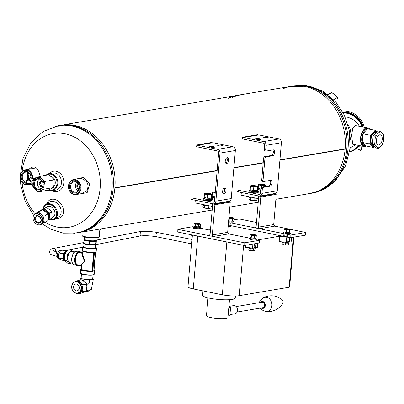 <?xml version="1.0" encoding="UTF-8"?>
<svg xmlns="http://www.w3.org/2000/svg" width="404" height="404" viewBox="0 0 404 404"><rect width="100%" height="100%" fill="white"/><g stroke="black" fill="none" stroke-linecap="round" stroke-linejoin="round"><path stroke-width="0.61" d="M217.14 170.503L114.898 187.789L217.14 170.493M233.876 167.665L263.191 162.706L233.876 167.67M345.117 148.854L279.927 159.883L345.137 148.849A54.414 44.632 -99.6 0 0 291.355 86.294L237.885 95.198A54.555 44.743 -99.6 0 0 237.608 95.243A54.555 44.743 -99.6 0 0 234.492 95.91M275.866 199.288L309.499 193.602A54.414 44.632 -99.6 0 0 345.112 149.121L345.097 149.116M79.265 232.537A54.414 44.632 -99.6 0 0 114.877 188.057L217.12 170.766L114.877 188.047A1.358 1.116 80.4 0 0 114.898 187.789A54.414 44.632 -99.6 0 0 61.12 125.23M263.171 162.969L233.85 167.928L263.171 162.979M281.805 89.289A54.414 44.632 80.4 0 1 305.005 86.537A54.414 44.632 80.4 0 1 345.137 148.854A1.358 1.116 80.4 0 1 345.112 149.111L279.901 160.141L345.112 149.121M213.741 203.843L229.088 201.248A3.267 2.676 -99.6 0 0 231.224 198.571L235.345 150.5A3.267 2.676 -99.6 0 0 232.941 146.753L212.827 142.688L197.475 145.283L217.589 149.349A3.267 2.676 80.4 0 1 219.998 153.096L215.877 201.167A3.267 2.676 80.4 0 1 213.741 203.843A3.267 2.676 80.4 0 1 212.918 203.828L192.804 199.763L192.006 198.51M211.555 196.223L212.267 196.364M196.445 146.708L217.453 150.955A1.631 1.338 -99.6 0 1 218.655 152.828L214.534 200.894A1.631 1.338 80.4 0 1 213.469 202.232A1.631 1.338 80.4 0 1 213.059 202.227L192.052 197.98M197.475 145.283L196.49 146.172M224.053 193.991A2.995 1.631 101.4 0 0 225.962 191.072A2.995 1.631 101.4 0 0 224.902 188.123A2.995 1.631 101.4 0 0 222.619 191.339A2.995 1.631 101.4 0 0 223.715 193.991A2.995 1.631 101.4 0 0 224.053 193.991M226.664 163.549A2.995 1.631 101.4 0 0 228.568 160.63A2.995 1.631 101.4 0 0 227.508 157.676A2.995 1.631 101.4 0 0 225.23 160.898A2.995 1.631 101.4 0 0 226.321 163.544A2.995 1.631 101.4 0 0 226.664 163.549M223.099 193.582A2.995 1.631 101.4 0 0 224.568 191.107A2.995 1.631 101.4 0 0 224.175 188.254M225.71 163.14A2.995 1.631 101.4 0 0 227.174 160.666A2.995 1.631 101.4 0 0 226.785 157.812M214.125 147.283A2.449 0.419 4.9 0 0 214.549 147.086A2.449 0.419 4.9 0 0 212.145 146.455A2.449 0.419 4.9 0 0 209.671 146.667A2.449 0.419 4.9 0 0 211.373 147.218A2.449 0.419 4.9 0 0 214.125 147.283M222.104 145.93A2.449 0.419 4.9 0 0 222.533 145.733A2.449 0.419 4.9 0 0 220.129 145.107A2.449 0.419 4.9 0 0 217.655 145.314A2.449 0.419 4.9 0 0 219.352 145.864A2.449 0.419 4.9 0 0 222.104 145.93M262.337 188.572L260.999 188.299L261.706 187.128L263.044 187.4L262.337 188.572L261.928 193.38A3.267 2.676 80.4 0 1 259.792 196.056A3.267 2.676 80.4 0 1 258.969 196.041L238.86 191.976L238.057 190.723M257.606 188.436L258.318 188.577M260.999 188.299L260.585 193.107A1.631 1.338 80.4 0 1 259.519 194.445A1.631 1.338 80.4 0 1 259.11 194.44L238.102 190.188M263.61 157.858L264.312 156.686L265.655 156.954L264.948 158.126L263.61 157.858L261.686 180.29L263.024 180.558L263.549 181.522L262.206 181.255L261.686 180.29M264.948 158.126L263.024 180.558M242.496 138.915L263.504 143.167A1.631 1.338 -99.6 0 1 264.706 145.036L264.297 149.844L265.635 150.116L266.16 151.081L264.817 150.808L264.297 149.844M259.792 196.056L275.139 193.46A3.267 2.676 -99.6 0 0 277.275 190.784L281.396 142.713A3.267 2.676 -99.6 0 0 278.992 138.966L258.878 134.901L243.526 137.496L263.64 141.562A3.267 2.676 80.4 0 1 266.049 145.309L265.635 150.116M243.526 137.496L242.541 138.385M263.044 187.4L270.104 186.204A2.995 1.631 101.4 0 0 272.013 183.285A2.995 1.631 101.4 0 0 270.953 180.336A2.995 1.631 101.4 0 0 270.609 180.33L263.549 181.522M265.655 156.954L272.715 155.762A2.995 1.631 101.4 0 0 274.619 152.843A2.995 1.631 101.4 0 0 273.559 149.889A2.995 1.631 101.4 0 0 273.22 149.889L266.16 151.081M261.706 187.128L268.766 185.936A2.995 1.631 101.4 0 0 270.559 183.583A2.995 1.631 101.4 0 0 270.17 180.406M264.312 156.686L271.377 155.489A2.995 1.631 101.4 0 0 273.165 153.141A2.995 1.631 101.4 0 0 272.781 149.96M260.176 139.496A2.449 0.419 4.9 0 0 260.6 139.294A2.449 0.419 4.9 0 0 258.196 138.668A2.449 0.419 4.9 0 0 255.722 138.88A2.449 0.419 4.9 0 0 257.424 139.431A2.449 0.419 4.9 0 0 260.176 139.496M268.155 138.143A2.449 0.419 4.9 0 0 268.584 137.946A2.449 0.419 4.9 0 0 266.18 137.32A2.449 0.419 4.9 0 0 263.706 137.527A2.449 0.419 4.9 0 0 265.403 138.077A2.449 0.419 4.9 0 0 268.155 138.143M52.071 217.483A5.999 4.484 -121.4 0 0 54.793 211.954A5.999 4.484 -121.4 0 0 49.621 206.404A5.999 4.484 -121.4 0 0 46.016 207.575M49.99 219.342A8.161 6.1 -121.4 0 0 56.727 213.6A8.161 6.1 -121.4 0 0 49.48 204.404A8.161 6.1 -121.4 0 0 43.374 208.812M49.748 219.463A8.706 6.509 -121.4 0 0 54.858 219.185A8.706 6.509 -121.4 0 0 56.974 210.731A8.706 6.509 -121.4 0 0 49.753 203.712A8.706 6.509 -121.4 0 0 45.778 204.323A8.706 6.509 -121.4 0 0 43.178 208.908M99.818 229.906L99.233 236.714A8.706 1.5 -175.1 0 1 99.076 236.961L98.5 237.436A8.161 1.404 -175.1 0 1 90.395 237.9A8.161 1.404 -175.1 0 1 82.487 236.062L81.997 235.497A8.706 1.5 -175.1 0 1 81.886 235.224L82.153 232.073M99.076 236.961A8.706 1.5 -175.1 0 1 90.43 237.461A8.706 1.5 -175.1 0 1 81.997 235.497M53.646 186.916A5.999 4.919 -99.6 0 0 55.01 180.724A5.999 4.919 -99.6 0 0 50.773 176.351M48.515 189.915A8.161 6.696 -99.6 0 0 49.626 190.259A8.161 6.696 -99.6 0 0 56.833 180.714A8.161 6.696 -99.6 0 0 46.44 175.301M48.096 190.092A8.706 7.141 -99.6 0 0 49.884 190.738A8.706 7.141 -99.6 0 0 52.071 190.779A8.706 7.141 -99.6 0 0 57.661 181.002A8.706 7.141 -99.6 0 0 49.167 173.609A8.706 7.141 -99.6 0 0 45.778 175.417M29.078 169.15C34.446 164.66 38.112 167.069 40.077 176.381M32.795 185.577L30.659 184.335M81.451 178.644C87.557 180.825 89.37 184.825 86.885 190.643L81.916 193.587M74.937 179.315L83.411 177.412L89.698 184.103L87.163 192.683L78.578 194.152M52.232 190.749A10.337 8.479 -99.6 0 0 62.736 187.007A10.337 8.479 -99.6 0 0 60.479 173.664A10.337 8.479 -99.6 0 0 49.328 173.584M52.071 190.779L55.737 190.158A8.706 7.141 -99.6 0 0 61.327 180.381A8.706 7.141 -99.6 0 0 52.833 172.988L49.167 173.609M55.989 218.488A10.337 7.732 -121.4 0 0 63.484 210.428A10.337 7.732 -121.4 0 0 54.338 199.344A10.337 7.732 -121.4 0 0 46.915 203.631M54.858 219.185L58.54 216.933A8.706 6.509 -121.4 0 0 60.656 208.484A8.706 6.509 -121.4 0 0 53.434 201.465A8.706 6.509 -121.4 0 0 49.46 202.076L45.778 204.323M258.383 134.987L257.565 134.689L242.218 137.284L243.319 137.683L242.597 138.335M238.097 190.794L238.688 191.708L237.552 191.658M212.332 142.774L211.514 142.476L196.167 145.071L197.268 145.47L196.546 146.122M192.046 198.581L192.637 199.495L191.501 199.445M74.77 125.472A54.414 44.632 80.4 0 1 79.694 126.805A54.414 44.632 80.4 0 1 114.196 171.442A54.414 44.632 80.4 0 1 96.288 224.942L85.592 230.962L73.725 233.386M73.084 125.76A54.414 44.632 80.4 0 1 113.378 179.977A54.414 44.632 80.4 0 1 77.578 232.825A54.414 44.632 80.4 0 0 113.378 179.977A54.414 44.632 80.4 0 0 73.084 125.76A54.414 44.632 80.4 0 0 59.428 125.513A54.414 44.632 80.4 0 1 73.084 125.76M311.191 193.314A54.414 44.632 -99.6 0 0 346.991 140.471A54.414 44.632 -99.6 0 0 306.697 86.254A54.414 44.632 80.4 0 1 311.62 87.582A54.414 44.632 80.4 0 1 346.122 132.219A54.414 44.632 80.4 0 1 328.215 185.719L317.872 191.602L306.409 194.122M345.112 149.111A54.414 44.632 80.4 0 1 299.495 193.915M29.194 179.25A3.454 2.833 80.4 0 1 27.664 175.73A3.454 2.833 80.4 0 1 29.068 173.22M30.8 178.866A2.586 2.121 80.4 0 1 28.376 175.871A2.586 2.121 80.4 0 1 29.669 173.871M78.831 189.461A3.454 2.833 80.4 0 1 76.826 185.668A3.454 2.833 80.4 0 1 77.82 183.482M79.063 188.658A2.586 2.121 80.4 0 1 77.543 185.815A2.586 2.121 80.4 0 1 78.305 184.158M73.851 194.066A7.075 5.802 80.4 0 1 69.715 182.638A7.075 5.802 80.4 0 1 79.775 184.673A7.075 5.802 80.4 0 1 73.851 194.066M73.942 193.001A5.984 4.909 80.4 0 1 70.442 183.325A5.984 4.909 80.4 0 1 78.957 185.047A5.984 4.909 80.4 0 1 73.942 193.001M74.114 194.551A7.62 6.247 80.4 0 1 68.473 186.961A7.62 6.247 80.4 0 1 73.483 179.563A7.62 6.247 80.4 0 1 80.916 186.032A7.62 6.247 80.4 0 1 76.023 194.587A7.62 6.247 80.4 0 1 74.114 194.551M75.311 181.911A5.242 4.298 80.4 0 1 79.189 187.133A5.242 4.298 80.4 0 1 75.74 192.223A5.242 4.298 80.4 0 1 74.427 192.198A5.242 4.298 80.4 0 1 70.543 186.976A5.242 4.298 80.4 0 1 73.993 181.886A5.242 4.298 80.4 0 1 75.311 181.911M78.022 190.865A5.242 4.298 80.4 0 1 76.593 182.416M29.007 183.734A7.075 5.802 80.4 0 1 25.578 184.31A7.075 5.802 80.4 0 1 20.367 176.164A7.075 5.802 80.4 0 1 26.81 170.432A7.075 5.802 80.4 0 1 31.977 178.613M26.987 183.295A5.984 4.909 80.4 0 1 25.669 183.239A5.984 4.909 80.4 0 1 21.276 176.215A5.984 4.909 80.4 0 1 26.942 171.554A5.984 4.909 80.4 0 1 31.037 178.831M29.906 183.931A7.62 6.247 80.4 0 1 27.755 184.825A7.62 6.247 80.4 0 1 25.841 184.79A7.62 6.247 80.4 0 1 20.2 177.199A7.62 6.247 80.4 0 1 25.21 169.801A7.62 6.247 80.4 0 1 32.749 178.437M26.305 182.467A5.242 4.298 80.4 0 1 26.154 182.436A5.242 4.298 80.4 0 1 22.276 177.215A5.242 4.298 80.4 0 1 25.72 172.124A5.242 4.298 80.4 0 1 27.038 172.149A5.242 4.298 80.4 0 1 30.795 178.886M28.123 179.492A5.242 4.298 80.4 0 1 28.32 172.654M30.31 174.917A2.722 2.232 -99.6 0 0 30.886 178.321M327.649 94.42L331.679 92.567L334.941 94.733L337.517 97.324L338.118 100.737L337.911 104.646M328.093 94.758L331.679 92.567M333.638 99.692L337.517 97.324M35.33 177.886A0.545 0.414 77.2 0 1 35.608 177.821L27.184 179.745A0.545 0.414 77.2 0 0 27.038 179.74L26.492 180.29L26.886 180.492L31.093 181.477L31.098 184.194L32.8 184.108M33.269 180.376L31.426 180.896L31.093 181.477M42.875 186.118L42.804 186.128A2.722 2.232 80.4 0 1 42.122 186.39A2.722 2.232 80.4 0 1 41.435 186.375L40.602 186.527L40.178 185.608L41.587 185.37A2.722 2.232 80.4 0 1 40.885 183.855L40.456 182.936L39.047 183.179L39.471 184.093L40.885 183.855M40.178 185.608A2.722 2.232 80.4 0 1 39.471 184.093M41.435 186.375L42.768 186.148M39.047 183.179L39.612 182.462A2.722 2.232 80.4 0 1 40.546 181.275L41.117 180.563L41.89 181.032A2.722 2.232 80.4 0 1 42.036 181.068M39.612 182.462L41.021 182.219A2.722 2.232 80.4 0 1 41.945 181.048L40.546 181.275M42.809 186.128A2.722 2.232 80.4 0 1 40.88 183.84A2.722 2.232 80.4 0 1 41.945 181.048M39.39 179.103A5.242 4.298 -99.6 0 0 37.431 184.426A5.242 4.298 -99.6 0 0 41.031 188.804M32.87 186.921L35.158 189.471L38.127 191.905L44.046 189.178L44.036 185.38L44.708 181.467L41.738 179.033L39.451 176.487L33.532 179.209L32.86 183.123A6.802 5.58 80.4 0 1 36.148 177.906A6.802 5.58 80.4 0 1 41.738 179.033A6.802 5.58 80.4 0 1 44.036 185.38A6.802 5.58 80.4 0 1 40.743 190.597A6.802 5.58 80.4 0 1 35.158 189.471A6.802 5.58 80.4 0 1 32.86 183.123L32.87 186.921M44.046 189.178L53.49 187.582L50.874 188.885L47.571 190.304L38.127 191.905M53.49 187.582L54.166 183.668L54.151 179.871L51.869 177.321L48.894 174.887L39.451 176.487M54.151 179.871L44.708 181.467M33.694 183.29A5.787 4.747 80.4 0 1 41.243 179.815A5.787 4.747 80.4 0 1 40.4 189.648A5.787 4.747 80.4 0 1 33.694 183.29M34.446 183.33A5.242 4.298 80.4 0 1 37.88 179.033A5.242 4.298 80.4 0 1 43.056 185.072A5.242 4.298 80.4 0 1 39.627 189.37A5.242 4.298 80.4 0 1 34.446 183.33M40.456 182.936L41.021 182.219M42.011 186.279L41.587 185.37M26.538 182.552L26.689 182.79A0.545 0.333 102.3 0 0 26.967 183.285L31.058 184.179M42.476 209.817L38.764 212.09L40.945 214.297A6.05 4.525 -121.4 0 0 36.188 213.337L34.022 214.307L37.734 212.039L42.476 209.817L45.268 211.656L47.667 214.049L48.212 217.221L48.121 220.493L42.309 223.786M47.667 214.049L43.955 216.317L43.869 219.589A6.05 4.525 -121.4 0 0 41.163 214.479L40.945 214.297M41.965 223.942A6.05 4.525 -121.4 0 0 43.885 219.862L43.869 219.589M43.885 219.862L44.41 222.761M41.163 214.479L43.955 216.317M36.188 213.337L38.764 212.09M35.986 213.433A6.05 4.525 -121.4 0 0 35.663 213.62M35.759 213.559A6.045 4.52 58.6 0 1 36.087 213.383A6.045 4.52 58.6 0 1 41.056 214.388A6.045 4.52 58.6 0 1 43.874 219.726A6.045 4.52 58.6 0 1 42.061 223.882L41.092 224.478A6.045 4.52 -121.4 0 0 42.561 218.604A6.045 4.52 -121.4 0 0 37.547 213.731A6.045 4.52 -121.4 0 0 34.784 214.155A6.045 4.52 -121.4 0 0 33.951 221.458A6.045 4.52 -121.4 0 0 40.764 224.654A6.045 4.52 -121.4 0 0 41.092 224.478C37.784 225.669 35.178 224.195 33.274 220.049C32.522 217.387 33.027 215.423 34.784 214.155L35.759 213.559M44.42 208.636L46.601 210.843A6.05 4.525 -121.4 0 0 41.844 209.883L46.314 207.474L44.147 208.444L39.678 210.853L41.642 209.979A6.05 4.525 -121.4 0 0 40.839 210.545M46.314 207.474L49.106 209.312L51.505 211.701L52.03 214.605L51.959 218.15L48.263 220.19M51.505 211.701L49.611 212.863L49.52 216.135A6.05 4.525 -121.4 0 0 46.819 211.024L46.601 210.843M48.157 220.109A6.05 4.525 -121.4 0 0 49.54 216.408L49.52 216.135M49.54 216.408L50.066 219.306M46.819 211.024L49.611 212.863M48.717 216.276A5.045 3.772 -121.4 0 0 45.561 211.11M37.557 215.529A4.171 3.121 -121.4 0 0 34.996 220.71A4.171 3.121 -121.4 0 0 40.935 221.907A4.171 3.121 -121.4 0 0 37.557 215.529M37.84 216.049A3.454 2.586 -121.4 0 0 36.264 216.292A3.454 2.586 -121.4 0 0 35.86 220.584A3.454 2.586 -121.4 0 0 39.865 222.185A3.454 2.586 -121.4 0 0 40.708 218.832A3.454 2.586 -121.4 0 0 37.84 216.049M48.212 219.306A5.808 4.338 -121.4 0 0 47.839 213.625A5.808 4.338 -121.4 0 0 43.127 210.196M84.012 292.072L87.961 291.405L91.284 289.602L93.299 279.497L92.728 278.947A5.893 1.015 -175.1 0 1 92.536 279.346L92.37 279.371A5.808 1 -175.1 0 1 90.552 279.669A5.808 1 -175.1 0 1 88.112 279.669A5.808 1 -175.1 0 1 84.815 279.346A5.808 1 -175.1 0 1 82.411 278.846A5.808 1 -175.1 0 1 81.249 278.326A5.808 1 -175.1 0 1 81.123 278.093L81.477 273.973M86.097 290.678L91.284 289.602M86.416 289.628A5.893 4.833 -99.6 0 0 86.597 289.203L86.643 288.648M86.83 286.244L86.885 285.487A5.893 4.833 -99.6 0 0 86.633 284.532M86.345 283.83A5.893 4.833 -99.6 0 0 86.022 283.224L85.724 282.951M93.041 274.962L92.688 279.083A5.808 1 -175.1 0 1 92.37 279.371M80.239 280.063L80.396 278.265L81.088 278.255A5.893 1.015 -175.1 0 1 81.138 277.912M81.31 277.811L80.396 278.265M84.815 279.346L84.476 279.315A5.893 1.015 -175.1 0 1 82.588 278.922L82.411 278.846M82.487 291.617L85.976 291.026L82.982 292.541L80.734 293.44L77.245 294.031L82.487 291.617L82.214 289.38L83.073 284.79L81.022 283.371L78.411 280.371L75.558 281.553M76.043 293.248L77.245 294.031M73.432 282.623L73.169 282.785M85.976 291.026L86.835 286.436L86.562 284.199L85.451 282.618L81.906 279.78L78.411 280.371M86.562 284.199L83.073 284.79M82.406 287.183A6.131 5.025 -99.6 0 0 81.022 283.371M79.527 281.947A6.131 5.025 -99.6 0 0 76.169 281.27M77.053 293.334A6.131 5.025 -99.6 0 0 78.553 293.294M80.239 292.516A6.131 5.025 -99.6 0 0 82.214 289.38M77.568 293.279L78.351 293.147A5.949 4.878 -99.6 0 0 82.264 287.37A5.949 4.878 -99.6 0 0 77.861 281.442A5.949 4.878 -99.6 0 0 76.366 281.411L75.588 281.548A5.949 4.878 80.4 0 1 81.391 286.598A5.949 4.878 80.4 0 1 77.568 293.279A5.949 4.878 80.4 0 1 76.078 293.254A5.949 4.878 80.4 0 1 71.67 287.325A5.949 4.878 80.4 0 1 75.588 281.548M75.947 293.011A5.676 4.656 80.4 0 1 72.624 283.835A5.676 4.656 80.4 0 1 80.704 285.471A5.676 4.656 80.4 0 1 75.947 293.011M76.715 284.047A3.454 2.833 80.4 0 1 79.275 287.491A3.454 2.833 80.4 0 1 77.002 290.845A3.454 2.833 80.4 0 1 73.629 287.911A3.454 2.833 80.4 0 1 75.846 284.032A3.454 2.833 80.4 0 1 76.715 284.047M82.588 278.922L84.476 279.315M83.648 281.017L83.264 280.588L84.052 280.502L84.007 279.356M86.885 285.487L87.153 284.098L86.022 283.224M86.991 284.128C88.83 284.461 89.718 283.027 89.648 279.815M88.436 279.699L89.627 280.068L90.37 279.699A5.893 1.015 -175.1 0 1 88.436 279.699L88.112 279.669M86.648 290.441L86.597 289.203M92.536 279.346L93.299 279.497M82.567 280.204L84.052 280.502M303.742 194.577L275.861 199.334M379.735 134.81A5.171 2.823 101.4 0 0 376.447 139.85A5.171 2.823 101.4 0 0 378.275 144.95A5.171 2.823 101.4 0 0 382.068 140.446A5.171 2.823 101.4 0 0 380.326 134.82A5.171 2.823 101.4 0 0 379.735 134.81M383.8 136.825A7.979 4.353 101.4 0 0 383.068 134.017L380.947 132.078A7.979 4.353 101.4 0 0 378.972 132.411L376.447 135.138A7.979 4.353 101.4 0 0 375.205 138.279L374.806 142.945A7.979 4.353 101.4 0 0 375.538 145.753L377.659 147.692A7.979 4.353 101.4 0 0 379.634 147.359L382.159 144.632A7.979 4.353 101.4 0 0 383.401 141.491L383.8 136.825L383.583 134.764L383.068 134.017M383.401 141.491L382.159 144.632M378.972 132.411L379.654 131.174L377.806 130.8L373.139 135.845L372.397 144.475L376.326 148.066L378.174 148.44L377.659 147.692M379.654 131.174L380.947 132.078M375.205 138.279L374.988 136.219L373.139 135.845M374.988 136.219L376.447 135.138M375.538 145.753L374.245 144.849L372.397 144.475M374.245 144.849L374.806 142.945M379.634 147.359L378.174 148.44M376.371 132.35L376.18 132.315A6.802 3.712 101.4 0 0 375.407 132.305A6.802 3.712 101.4 0 0 371.074 138.936A6.802 3.712 101.4 0 0 373.483 145.647L373.735 145.698M373.862 132.194L375.058 130.245L377.013 131.664A7.706 4.207 101.4 0 0 373.862 132.194L372.614 133.542A7.706 4.207 101.4 0 0 370.635 138.552L370.438 140.865A7.706 4.207 101.4 0 0 371.604 145.339L372.655 146.298A7.706 4.207 101.4 0 0 374.564 146.455M367.802 128.775A8.706 4.752 -78.6 0 1 368.514 128.82A8.706 4.752 -78.6 0 1 369.185 129.058M365.059 145.889A8.706 4.752 -78.6 0 1 362.201 142.476L365.963 145.915A8.706 4.752 -78.6 0 1 365.059 145.889L364.166 145.708A8.706 4.752 -78.6 0 1 361.085 137.118A8.706 4.752 -78.6 0 1 366.625 128.629A8.706 4.752 -78.6 0 1 367.62 128.639L368.514 128.82M362.136 142.218A8.706 4.752 -78.6 0 1 362.843 133.946L362.201 142.476M362.959 133.658A8.706 4.752 -78.6 0 1 367.428 128.826L362.843 133.946M366.362 146.051A9.524 5.196 -78.6 0 1 364.004 146.506A9.524 5.196 -78.6 0 1 360.631 137.113A9.524 5.196 -78.6 0 1 366.696 127.826A9.524 5.196 -78.6 0 1 367.781 127.841A9.524 5.196 -78.6 0 1 369.776 129.174M364.004 146.506L352.667 144.218L351.667 135.31L352.626 128.77L355.237 125.513L367.781 127.841M362.59 126.79A20.134 19.675 -138.4 0 0 342.925 112.408M349.667 151.657A20.134 19.675 -138.4 0 0 358.242 146.081L358.626 145.647A20.134 19.675 -138.4 0 0 358.792 145.455M362.024 126.674A20.134 19.675 -138.4 0 0 343.158 112.842M358.242 146.081A20.134 19.675 -138.4 0 0 358.777 145.45M349.627 151.914A20.68 20.205 -138.4 0 0 359.035 146.006A20.68 20.205 -138.4 0 0 359.242 145.763L359.035 146.006M363.186 126.912A20.68 20.205 -138.4 0 0 342.632 111.873M364.241 127.124A20.68 20.205 -138.4 0 0 342.183 111.075M358.984 148.783L358.651 149.485A1.631 0.283 4.9 0 0 359.358 149.778A1.631 0.283 4.9 0 0 361.024 149.934A1.631 0.283 4.9 0 0 361.903 149.763L361.696 149.015M355.682 144.824L350.137 147.869M345.051 116.756C351.46 117.786 356.207 120.912 359.287 126.124M350.329 139.329A16.327 13.388 -99.6 0 0 347.758 124.124M365.963 145.915L373.574 147.511L372.655 146.298M375.058 130.245L367.428 128.826M370.635 138.552L370.387 135.284L362.858 133.764M370.387 135.284L372.614 133.542M371.604 145.339L369.65 143.92L362.12 142.4M369.65 143.92L370.438 140.865M374.771 146.642L373.574 147.511M286.471 235.891L283.709 236.36L283.931 233.759M283.568 233.613L230.669 222.917M283.709 236.36L230.073 225.513L230.295 222.882M289.779 234.027L290.274 233.946A2.177 0.374 4.9 0 0 290.653 233.77A2.177 0.374 4.9 0 0 289.885 233.411M289.966 237.623L287.284 237.082L287.512 234.411L290.193 234.951L289.966 237.623L290.718 237.663L290.946 234.992L290.193 234.951M290.718 237.663L305.454 235.168L305.682 232.502L290.946 234.992M234.088 219.715L239.39 218.983L256.479 222.437M260.535 196.354L258.747 195.996L256 228.038L254.884 227.816L256.116 226.705L256 228.038L258.237 228.492L260.939 196.98L260.535 196.354L275.887 193.758L276.286 194.385L273.7 224.563L258.348 227.159L258.237 228.492L259.353 228.72L274.7 226.124L288.224 228.856M288.764 228.967L305.682 232.502M288.31 234.275L287.512 234.411M228.901 224.387L228.321 224.483M275.887 193.758L274.735 193.526M276.286 194.385L260.939 196.98M241.087 195.142L258.52 198.667L258.747 195.996L241.314 192.471L241.087 195.142L241.168 192.44M259.353 228.72L258.348 227.159M274.7 226.124L273.7 224.563M258.403 200L258.52 198.667L257.404 198.44L258.403 200M256.015 239.739L259.631 240.289L244.895 242.779L244.667 245.45L259.403 242.961L259.631 240.289M250.132 239.461A2.177 0.374 4.9 0 0 250.091 239.522A2.177 0.374 4.9 0 0 251.601 240.011A2.177 0.374 4.9 0 0 254.045 240.072L254.54 239.986M177.76 232.037L243.915 245.41L244.142 242.743L177.992 229.366L177.76 232.037L177.851 229.225L192.587 226.735L193.804 226.866M200.217 228.159L210.428 230.224M214.484 204.146L212.696 203.783L209.949 235.83L208.833 235.603L210.065 234.492L209.949 235.83L212.186 236.279L214.888 204.767L214.484 204.146L229.836 201.551L230.235 202.172L227.649 232.351L212.297 234.946L212.186 236.279L213.302 236.507L228.649 233.911L249.672 238.158M244.895 242.779L244.142 242.743M193.223 228.194L193.258 227.78A2.177 0.374 4.9 0 0 192.88 227.957A2.177 0.374 4.9 0 0 193.986 228.381A2.177 0.374 4.9 0 0 196.203 228.558M193.258 227.78L193.703 227.704M243.915 245.41L244.667 245.45M229.836 201.551L228.684 201.313M230.235 202.172L214.888 204.767M195.036 202.929L212.469 206.454L212.696 203.783L195.263 200.258L195.036 202.929L195.117 200.227M213.302 236.507L212.297 234.946M228.649 233.911L227.649 232.351M212.352 207.787L212.469 206.454L211.348 206.227L212.352 207.787M288.204 237.269L287.754 242.541L279.154 241.562L279.613 236.219L288.148 237.254M258.085 239.86L279.613 236.219M254.368 243.809L253.985 248.253L245.385 247.273L245.556 245.299M192.41 234.997L187.976 286.724A12.246 2.106 4.9 0 0 193.269 288.936L222.321 294.809A12.246 2.106 4.9 0 0 239.284 295.678L289.148 287.244A2.762 0.475 4.9 0 0 289.628 287.022L293.905 237.123M228.225 225.644L230.447 226.28L228.134 226.669M210.479 229.659L208.918 229.921M228.28 224.983L229.411 225.21A1.904 0.328 4.9 0 0 230.088 225.316M287.294 236.916L285.285 236.507A1.904 0.328 4.9 0 1 284.487 236.229M291.511 237.527L291.132 241.971L287.83 241.658M257.742 243.238L257.363 247.682L254.06 247.369M191.117 234.739L191.031 235.774L192.309 236.214M207.989 297.869L206.459 315.686A10.782 1.853 4.9 0 0 217.044 318.453A10.782 1.853 4.9 0 0 227.942 317.529L229.472 299.712M202.965 290.895L202.591 295.279A16.377 2.818 4.9 0 0 218.67 299.485A16.377 2.818 4.9 0 0 235.229 298.076L235.411 295.981M228.826 307.247L230.548 307.59L229.846 315.731L228.073 316.034M230.548 307.59L228.77 307.893M229.942 314.645L234.85 313.817A4.146 3.399 -99.6 0 0 237.512 309.161A4.146 3.399 -99.6 0 0 233.467 305.641L228.896 306.414M237.118 312.029L262.873 307.676A2.762 2.267 -99.6 0 0 264.65 304.571A2.762 2.267 -99.6 0 0 261.954 302.222L236.194 306.58M261.12 307.974A3.515 2.884 -99.6 0 0 265.201 306.141A3.515 2.884 -99.6 0 0 262.711 301.5A3.515 2.884 -99.6 0 0 260.196 302.52M285.855 228.942L288.31 229.24L285.855 228.942M288.608 243.046L288.345 244.92L286.81 245.178A2.722 0.47 -175.1 0 1 284.108 244.915L282.84 244.415L282.997 242.562M282.941 244.476A2.722 0.47 -175.1 0 0 283.047 244.577A2.722 0.47 -175.1 0 0 284.108 244.915L285.421 244.94L285.577 243.062M288.345 244.92L288.406 243.077M288.279 244.986A2.722 0.47 -175.1 0 1 288.214 245.021A2.722 0.47 -175.1 0 1 286.81 245.178L285.421 244.94M289.153 241.925A3.267 0.561 -175.1 0 1 289.153 241.946A3.267 0.561 -175.1 0 1 288.582 242.208A3.267 0.561 -175.1 0 1 287.774 242.284M289.153 241.946L289.077 242.799A3.267 0.561 -175.1 0 1 288.506 243.062A3.267 0.561 -175.1 0 1 284.84 242.976A3.267 0.561 -175.1 0 1 282.573 242.243L282.588 242.057M289.37 232.714A3.267 0.561 -175.1 0 1 289.91 233.078A3.267 0.561 -175.1 0 1 289.34 233.34A3.267 0.561 -175.1 0 1 285.673 233.254A3.267 0.561 -175.1 0 1 283.406 232.522A3.267 0.561 -175.1 0 1 284.002 232.255M289.91 233.078L289.84 233.931A3.267 0.561 -175.1 0 1 289.269 234.199A3.267 0.561 -175.1 0 1 285.598 234.108A3.267 0.561 -175.1 0 1 283.335 233.376L283.406 232.522M284.042 231.8L283.977 232.568A2.692 0.465 -175.1 0 0 285.785 233.169A2.692 0.465 -175.1 0 0 288.794 233.26L288.87 232.411M289.41 232.249L289.345 233.032A2.692 0.465 -175.1 0 1 288.941 233.234L289.017 232.391M288.067 229.391L285.638 229.053L288.067 229.391M288.138 229.689A2.722 0.47 -175.1 0 1 285.436 229.427A2.722 0.47 -175.1 0 1 284.27 228.906A2.722 0.47 -175.1 0 1 284.401 228.805A2.722 0.47 -175.1 0 1 285.805 228.649A2.722 0.47 -175.1 0 1 288.506 228.906A2.722 0.47 -175.1 0 1 289.567 229.25A2.722 0.47 -175.1 0 1 289.673 229.432A2.722 0.47 -175.1 0 1 288.138 229.689L289.532 229.927L289.774 229.406L289.436 232.209L286.507 232.229L286.704 229.927L288.138 229.689M284.371 228.886L284.123 229.406L286.704 229.927M289.37 232.275A2.722 0.47 -175.1 0 1 289.304 232.31A2.722 0.47 -175.1 0 1 287.901 232.467A2.722 0.47 -175.1 0 1 285.199 232.204L283.926 231.704L284.123 229.406M284.032 231.765A2.722 0.47 -175.1 0 0 284.138 231.866A2.722 0.47 -175.1 0 0 285.199 232.204L286.507 232.229M289.436 232.209L289.532 229.927M252.434 235.007L254.54 234.951L251.874 234.724L252.434 235.007M253.404 248.854L253.242 250.733L251.662 250.818L250.121 250.429L250.283 248.556M253.242 250.733L254.444 250.733A2.722 0.47 -175.1 0 1 254.111 250.818L255.015 250.429L255.166 248.657M250.121 250.429L248.773 249.829L248.92 248.122M249.43 250.369L249.278 250.288A2.722 0.47 -175.1 0 1 249.258 250.273A2.722 0.47 -175.1 0 0 249.43 250.369A2.722 0.47 -175.1 0 0 251.662 250.818A2.722 0.47 -175.1 0 0 254.111 250.818M255.384 247.637A3.267 0.561 -175.1 0 1 255.384 247.657A3.267 0.561 -175.1 0 1 254.01 247.995M255.384 247.657L255.313 248.511A3.267 0.561 -175.1 0 1 252.01 248.793A3.267 0.561 -175.1 0 1 248.803 247.95L248.819 247.768M255.601 238.426A3.267 0.561 -175.1 0 1 256.146 238.789A3.267 0.561 -175.1 0 1 254.384 239.138A3.267 0.561 -175.1 0 1 251.051 238.825A3.267 0.561 -175.1 0 1 249.637 238.234A3.267 0.561 -175.1 0 1 250.233 237.966M256.146 238.789L256.07 239.643A3.267 0.561 -175.1 0 1 254.313 239.991A3.267 0.561 -175.1 0 1 250.975 239.678A3.267 0.561 -175.1 0 1 249.566 239.087L249.637 238.234M255.641 237.971L255.575 238.739A2.692 0.465 -175.1 0 1 252.853 238.971A2.692 0.465 -175.1 0 1 250.207 238.279L250.273 237.512M252.45 235.007L254.535 234.992L252.45 235.007M254.53 235.719L256.303 235.421L256.106 237.719L255.202 238.108A2.722 0.47 -175.1 0 1 252.752 238.108A2.722 0.47 -175.1 0 1 250.515 237.653L249.864 237.118L250.061 234.815L250.758 234.876A2.722 0.47 -175.1 0 1 250.632 234.517A2.722 0.47 -175.1 0 1 250.97 234.426A2.722 0.47 -175.1 0 1 253.414 234.426A2.722 0.47 -175.1 0 1 255.651 234.881A2.722 0.47 -175.1 0 1 255.798 234.961A2.722 0.47 -175.1 0 1 255.439 235.33A2.722 0.47 -175.1 0 1 252.99 235.33A2.722 0.47 -175.1 0 1 250.758 234.876L251.409 235.416L254.53 235.719L254.333 238.022L252.752 238.108L250.369 237.577A2.722 0.47 -175.1 0 1 250.349 237.562M250.97 234.426L250.061 234.815M251.212 237.719L251.409 235.416M255.575 237.996A2.722 0.47 -175.1 0 1 255.535 238.017L254.333 238.022M256.303 235.421L255.651 234.881M255.535 238.017A2.722 0.47 -175.1 0 1 255.202 238.108M230.331 218.003L232.436 217.948L229.77 217.716L230.331 218.003M233.497 221.417A3.267 0.561 -175.1 0 1 234.042 221.781A3.267 0.561 -175.1 0 1 232.285 222.129A3.267 0.561 -175.1 0 1 228.947 221.816A3.267 0.561 -175.1 0 1 228.558 221.73M234.042 221.781L233.966 222.639A3.267 0.561 -175.1 0 1 232.209 222.983A3.267 0.561 -175.1 0 1 228.871 222.67A3.267 0.561 -175.1 0 1 228.482 222.584M233.477 220.993A2.722 0.47 -175.1 0 1 233.431 221.013L233.472 221.735A2.692 0.465 -175.1 0 1 231.563 222.013A2.692 0.465 -175.1 0 1 228.573 221.584M230.346 217.998L232.431 217.988L230.346 217.998M228.927 217.413A2.722 0.47 -175.1 0 1 231.31 217.423A2.722 0.47 -175.1 0 1 233.547 217.872A2.722 0.47 -175.1 0 1 233.694 217.953A2.722 0.47 -175.1 0 1 233.335 218.327A2.722 0.47 -175.1 0 1 230.886 218.322A2.722 0.47 -175.1 0 1 228.881 217.958M232.229 221.013L232.426 218.71L233.335 218.327L234.199 218.412L234.002 220.715L233.098 221.099L230.649 221.099L228.417 220.65M229.108 220.71L229.305 218.412L232.426 218.71M228.654 217.872L229.305 218.412M233.542 220.963L233.098 221.099A2.722 0.47 -175.1 0 1 230.649 221.099A2.722 0.47 -175.1 0 1 228.644 220.736M234.199 218.412L233.547 217.872M233.431 221.013A2.722 0.47 -175.1 0 1 233.098 221.099M196.566 223.715L198.672 223.654L196.001 223.427L198.667 223.695L196.576 223.71M199.733 227.129A3.267 0.561 -175.1 0 1 200.273 227.492A3.267 0.561 -175.1 0 1 198.516 227.841A3.267 0.561 -175.1 0 1 195.177 227.528A3.267 0.561 -175.1 0 1 193.768 226.937A3.267 0.561 -175.1 0 1 194.364 226.669M200.273 227.492L200.202 228.346A3.267 0.561 -175.1 0 1 198.44 228.694A3.267 0.561 -175.1 0 1 195.107 228.381A3.267 0.561 -175.1 0 1 193.693 227.79L193.768 226.937M199.707 226.705A2.722 0.47 -175.1 0 1 199.667 226.725L199.702 227.447A2.692 0.465 -175.1 0 1 196.98 227.674A2.692 0.465 -175.1 0 1 194.339 226.982L194.405 226.215M198.662 224.422L200.434 224.124L200.238 226.422L199.329 226.811A2.722 0.47 -175.1 0 1 196.884 226.811A2.722 0.47 -175.1 0 1 194.647 226.361L193.996 225.821L194.193 223.518L194.885 223.584A2.722 0.47 -175.1 0 1 194.758 223.22A2.722 0.47 -175.1 0 1 195.097 223.129A2.722 0.47 -175.1 0 1 197.546 223.134A2.722 0.47 -175.1 0 1 199.778 223.584A2.722 0.47 -175.1 0 1 199.929 223.665A2.722 0.47 -175.1 0 1 199.566 224.033A2.722 0.47 -175.1 0 1 197.122 224.033A2.722 0.47 -175.1 0 1 194.885 223.584L195.541 224.119L198.662 224.422L198.465 226.725L196.884 226.811L194.47 226.26A2.722 0.47 -175.1 0 0 194.496 226.28L194.47 226.26M195.097 223.129L194.193 223.518M195.344 226.422L195.541 224.119M199.773 226.674L198.465 226.725M200.434 224.124L199.778 223.584M199.667 226.725A2.722 0.47 -175.1 0 1 199.329 226.811M260.398 184.936A1.762 0.303 -175.1 0 1 262.105 184.86A1.762 0.303 -175.1 0 1 263.772 185.224M212.282 196.187L212.206 197.036A3.454 0.596 4.9 0 0 214.797 197.839M211.171 198.278A4.626 0.798 4.9 0 0 214.691 199.111M212.252 196.511A4.626 0.798 4.9 0 0 211.853 196.566A4.626 0.798 4.9 0 0 211.519 196.637M211.459 197.314A4.626 0.798 4.9 0 0 214.782 198.046M204.273 197.859A4.626 0.798 4.9 0 0 203.868 197.915A4.626 0.798 4.9 0 0 203.061 198.288L202.97 199.354A4.626 0.798 4.9 0 0 207.51 200.541A4.626 0.798 4.9 0 0 212.186 200.147L212.277 199.076A4.626 0.798 4.9 0 0 211.156 198.45M203.061 198.288A4.626 0.798 4.9 0 0 207.6 199.475A4.626 0.798 4.9 0 0 212.277 199.076M202.535 204.444L202.51 204.697A4.626 0.798 4.9 0 0 205.091 205.641A4.626 0.798 4.9 0 0 209.999 205.954M203.025 205.116L202.853 207.111L203.707 207.813L206.611 208.398L210.373 208.222L210.974 207.893L211.12 206.181M204.808 205.591L204.611 207.893M208.868 205.974L208.666 208.287M206.368 194.072A1.762 0.303 -175.1 0 1 208.07 194.001A1.762 0.303 -175.1 0 1 209.737 194.359M210.287 208.257A3.54 0.611 -175.1 0 1 210.232 208.282A3.54 0.611 -175.1 0 1 209.792 208.398A3.54 0.611 -175.1 0 1 206.611 208.398A3.54 0.611 -175.1 0 1 203.707 207.813M210.777 193.814L211.585 194.324A3.535 0.611 4.9 0 0 210.777 193.814A3.535 0.611 4.9 0 0 210.07 193.642A3.535 0.611 4.9 0 0 206.555 193.304A3.535 0.611 4.9 0 0 205.434 193.359A3.535 0.611 4.9 0 0 204.56 193.642L204.101 197.47L207.454 198.147L207.742 194.804L206.075 194.319A3.535 0.611 4.9 0 0 209.59 194.657L207.742 194.804M204.389 194.122L206.075 194.319A3.535 0.611 4.9 0 1 204.56 193.642L205.434 193.359M211.413 194.804L209.59 194.657A3.535 0.611 4.9 0 0 211.585 194.324L211.13 198.147L210.398 198.238A3.535 0.611 4.9 0 0 210.499 198.228M211.731 194.127L211.13 198.147L207.454 198.147M206.116 193.981A2.177 0.374 4.9 0 0 209.863 194.344A2.177 0.374 4.9 0 0 210.242 194.167A2.177 0.374 4.9 0 0 208.105 193.607A2.177 0.374 4.9 0 0 205.904 193.794A2.177 0.374 4.9 0 0 206.116 193.981M204.98 197.758A3.535 0.611 4.9 0 0 205.055 197.778A3.535 0.611 4.9 0 0 205.767 197.95A3.535 0.611 4.9 0 0 209.282 198.293A3.535 0.611 4.9 0 0 210.398 198.238M204.298 197.541L204.227 198.384A3.454 0.596 4.9 0 0 207.621 199.273A3.454 0.596 4.9 0 0 211.11 198.975L211.186 198.096M214.347 192.723A1.762 0.303 -175.1 0 1 215.246 192.612M257.222 190.491A4.626 0.798 4.9 0 0 260.742 191.324M258.302 188.724A4.626 0.798 4.9 0 0 257.904 188.774A4.626 0.798 4.9 0 0 257.57 188.845M257.51 189.526A4.626 0.798 4.9 0 0 260.832 190.254M258.333 188.4L258.257 189.249A3.454 0.596 4.9 0 0 260.848 190.052M264.812 184.678L265.62 185.184A3.535 0.611 4.9 0 0 264.812 184.678A3.535 0.611 4.9 0 0 264.1 184.507A3.535 0.611 4.9 0 0 260.585 184.168A3.535 0.611 4.9 0 0 259.469 184.219A3.535 0.611 4.9 0 0 258.59 184.502L258.136 188.33L260.939 188.976M258.419 184.987L260.11 185.184A3.535 0.611 4.9 0 1 258.59 184.502L259.469 184.219M261.777 185.663L263.625 185.522A3.535 0.611 4.9 0 0 265.62 185.184L265.448 185.668L263.625 185.522A3.535 0.611 4.9 0 1 260.11 185.184L261.777 185.663L261.641 187.234M265.448 185.668L265.377 186.507M265.766 184.992L265.64 186.461M260.146 184.845A2.177 0.374 4.9 0 0 263.893 185.204A2.177 0.374 4.9 0 0 264.272 185.032A2.177 0.374 4.9 0 0 262.135 184.471A2.177 0.374 4.9 0 0 259.939 184.658A2.177 0.374 4.9 0 0 260.146 184.845M259.014 188.623A3.535 0.611 4.9 0 0 259.085 188.643A3.535 0.611 4.9 0 0 259.797 188.814A3.535 0.611 4.9 0 0 260.939 188.996M215.302 191.971A3.535 0.611 4.9 0 0 214.534 191.956A3.535 0.611 4.9 0 0 213.413 192.006A3.535 0.611 4.9 0 0 212.539 192.294L212.085 196.117L214.888 196.763A3.535 0.611 4.9 0 1 213.746 196.602A3.535 0.611 4.9 0 1 213.034 196.43L212.933 196.4M212.368 192.774L214.059 192.971A3.535 0.611 4.9 0 1 212.539 192.294L213.413 192.006M215.201 193.152A3.535 0.611 4.9 0 1 214.059 192.971L215.191 193.269M215.281 192.218A2.177 0.374 4.9 0 0 213.888 192.445A2.177 0.374 4.9 0 0 214.095 192.632A2.177 0.374 4.9 0 0 215.221 192.91M256.828 186.027L257.636 186.532A3.535 0.611 4.9 0 0 256.828 186.027A3.535 0.611 4.9 0 0 256.121 185.855A3.535 0.611 4.9 0 0 252.606 185.517A3.535 0.611 4.9 0 0 251.485 185.567A3.535 0.611 4.9 0 0 250.611 185.855L250.152 189.678L253.505 190.36L253.793 187.017L252.126 186.532A3.535 0.611 4.9 0 0 255.641 186.87L253.793 187.017M250.44 186.335L252.126 186.532A3.535 0.611 4.9 0 1 250.611 185.855L251.485 185.567M257.464 187.017L255.641 186.87A3.535 0.611 4.9 0 0 257.636 186.532L257.181 190.36L256.449 190.451A3.535 0.611 4.9 0 0 256.55 190.436M257.782 186.34L257.181 190.36L253.505 190.36M252.167 186.194A2.177 0.374 4.9 0 0 255.914 186.557A2.177 0.374 4.9 0 0 256.293 186.38A2.177 0.374 4.9 0 0 254.156 185.82A2.177 0.374 4.9 0 0 251.955 186.007A2.177 0.374 4.9 0 0 252.167 186.194M251.03 189.971A3.535 0.611 4.9 0 0 251.106 189.991A3.535 0.611 4.9 0 0 251.818 190.163A3.535 0.611 4.9 0 0 255.333 190.501A3.535 0.611 4.9 0 0 256.449 190.451M250.349 189.754L250.278 190.597A3.454 0.596 4.9 0 0 253.672 191.486A3.454 0.596 4.9 0 0 257.161 191.188L257.237 190.309M250.323 190.072A4.626 0.798 4.9 0 0 249.919 190.127A4.626 0.798 4.9 0 0 249.111 190.501L249.021 191.567A4.626 0.798 4.9 0 0 253.561 192.753A4.626 0.798 4.9 0 0 258.237 192.36L258.328 191.289A4.626 0.798 4.9 0 0 257.207 190.663M249.111 190.501A4.626 0.798 4.9 0 0 253.651 191.688A4.626 0.798 4.9 0 0 258.328 191.289M248.586 196.657L248.561 196.91A4.626 0.798 4.9 0 0 251.142 197.854A4.626 0.798 4.9 0 0 256.05 198.167M249.076 197.329L248.904 199.323L249.758 200.025L252.662 200.611L256.424 200.434L257.025 200.106L257.171 198.394M250.859 197.803L250.662 200.106M254.919 198.187L254.717 200.495M252.419 186.284A1.762 0.303 -175.1 0 1 254.121 186.209A1.762 0.303 -175.1 0 1 255.788 186.572M256.338 200.47A3.54 0.611 -175.1 0 1 256.282 200.495A3.54 0.611 -175.1 0 1 255.843 200.611A3.54 0.611 -175.1 0 1 252.662 200.611A3.54 0.611 -175.1 0 1 249.758 200.025M96.213 237.981L96.021 240.203A5.808 1 -175.1 0 1 90.153 240.703A5.808 1 -175.1 0 1 84.456 239.213L84.643 236.991M96.041 239.966A5.969 1.025 -175.1 0 1 95.142 240.698A5.969 1.025 -175.1 0 1 87.779 240.441A5.969 1.025 -175.1 0 1 84.476 238.971L84.396 238.996M95.672 244.693A5.969 1.025 -175.1 0 1 95.516 244.779A5.969 1.025 -175.1 0 1 94.778 244.97A5.969 1.025 -175.1 0 1 88.956 244.925A5.969 1.025 -175.1 0 1 84.173 243.804L83.704 243.445L83.976 240.239L89.653 241.385L95.869 241.39L96.41 240.244L96.132 243.45L95.597 244.597L89.38 244.592L89.653 241.385M84.517 239.092L83.976 240.239M83.704 243.445L89.38 244.592M95.516 244.779L95.869 241.39M95.465 252.141L93.809 270.847M82.886 251.025A6.393 1.101 4.9 0 0 86.986 252.303A6.393 1.101 4.9 0 0 93.637 252.621L92.082 270.781L92.243 271.099L92.496 270.821L92.41 271.412L92.849 270.842L92.496 270.821L94.051 252.662L94.41 252.682L94.056 252.187L93.849 252.404L92.42 270.806L92.082 270.781A6.393 1.101 -175.1 0 1 85.128 270.417A6.393 1.101 -175.1 0 1 81.305 269.069L81.613 265.438C81.765 264.499 82.84 263.065 84.845 261.146C82.174 263.509 81.093 264.999 81.598 265.625M82.618 253.742C81.926 255.272 82.668 257.737 84.845 261.146L82.547 254.55L82.85 251.005M82.709 252.651L79.169 251.96L78.391 252.02L79.007 252.248L78.623 252.318A6.666 3.636 101.4 0 0 75.083 259.232A6.666 3.636 101.4 0 0 77.528 265.13L77.25 265.352L78.007 265.479L77.528 265.13L77.901 265.15L81.578 265.893M82.674 252.672L82.517 252.96L79.007 252.248L79.169 251.96M78.623 252.318L78.856 252.621A6.393 3.49 101.4 0 0 75.462 259.247A6.393 3.49 101.4 0 0 77.8 264.908L77.896 265.236L81.406 265.948L81.684 266.519M81.305 269.014L81.31 269.014A6.666 1.146 -175.1 0 0 84.153 270.574A6.666 1.146 -175.1 0 0 92.243 271.099M78.391 252.02A6.939 3.788 101.4 0 0 74.705 259.206A6.939 3.788 101.4 0 0 77.245 265.347L77.25 265.352A6.939 3.788 101.4 0 0 77.25 265.352L74.341 264.761C72.604 264.221 71.705 262.479 71.639 259.55C72.412 254.964 73.25 252.576 74.159 252.384L77.088 251.162A6.939 3.788 101.4 0 0 75.487 251.429A6.939 3.788 101.4 0 0 71.801 258.621A6.939 3.788 101.4 0 0 74.341 264.761M241.743 94.682L237.885 95.198M241.723 94.546A54.555 44.743 -99.6 0 0 241.446 94.592A54.555 44.743 -99.6 0 0 241.173 94.642M231.916 97.723A54.414 44.632 80.4 0 1 241.193 94.778M228.083 98.374A54.414 44.632 80.4 0 1 237.633 95.379A54.414 44.632 80.4 0 1 237.911 95.334M73.22 251.657L71.235 250.157L68.892 249.682L66.62 251.576L65.7 250.919L61.686 250.106L60.034 251.485L59.019 252.99L63.034 253.798L63.145 256.333A4.353 2.373 101.4 0 0 64.054 259.828L64.857 260.787L60.842 259.974L58.595 257.924L58.489 255.389L59.019 252.99M64.605 260.151A4.353 2.373 101.4 0 1 64.054 259.828L62.61 258.737L58.595 257.924M62.61 258.737L63.145 256.333A4.353 2.373 101.4 0 1 64.691 252.424L63.034 253.798M65.7 250.919L64.691 252.424A4.353 2.373 101.4 0 1 66.534 251.667M70.72 262.873A5.984 3.267 -78.6 0 1 68.968 262.398L66.988 260.903L64.64 260.429L67.726 263.246L70.074 263.721L71.119 262.954M66.988 260.903L67.715 257.601A5.984 3.267 -78.6 0 0 68.968 262.398L70.074 263.721M71.235 250.157L69.842 252.227A5.984 3.267 -78.6 0 0 67.715 257.601L67.569 254.116L65.221 253.646L64.494 256.949L64.64 260.429M66.62 251.576L65.221 253.646M73.023 251.495A5.984 3.267 -78.6 0 0 69.842 252.227L67.569 254.116M72.452 263.226L69.942 262.716A5.808 3.166 -78.6 0 1 67.887 256.989A5.808 3.166 -78.6 0 1 71.584 251.328A5.808 3.166 -78.6 0 1 72.245 251.339L74.75 251.844M64.494 259.115A3.454 1.884 -78.6 0 1 63.65 256.247A3.454 1.884 -78.6 0 1 65.857 252.53M64.453 258.267A3.454 1.884 -78.6 0 1 64.261 256.368A3.454 1.884 -78.6 0 1 65.291 253.505M213.852 202.091L213.059 202.227M235.345 150.5L219.998 153.096M215.877 201.167L231.224 198.571M217.589 149.349L232.941 146.753M259.903 194.304L259.11 194.44M261.928 193.38L277.275 190.784M281.396 142.713L266.049 145.309M263.64 141.562L278.992 138.966M271.377 155.489L272.715 155.762M268.766 185.936L270.104 186.204M22.164 171.468A47.52 38.971 80.4 0 1 65.094 133.78A47.52 38.971 80.4 0 1 99.015 195.551A47.52 38.971 80.4 0 1 45.167 222.301M35.057 213.676A47.52 38.971 80.4 0 1 22.084 182.376M20.23 176.003L23.018 158.378L30.825 142.981L42.986 131.588L58.196 125.725A54.414 44.632 80.4 0 1 71.851 125.967A54.414 44.632 80.4 0 1 112.145 180.184A54.414 44.632 80.4 0 1 76.346 233.032L63.443 233.143L50.949 229.275L42.213 223.831M315.191 192.531A54.414 44.632 -99.6 0 0 348.127 138.547A54.414 44.632 -99.6 0 0 307.929 86.047A54.414 44.632 -99.6 0 0 297.076 85.436M36.37 177.826L35.608 177.821M27.184 179.745L31.426 180.896M27.255 179.921A0.545 0.333 -76.9 0 0 26.886 180.492L26.689 182.79L30.901 183.714M37.451 213.979A5.853 4.378 -121.4 0 0 33.855 221.241A5.853 4.378 -121.4 0 0 42.183 222.927A5.853 4.378 -121.4 0 0 37.451 213.979M192.026 239.501L157.651 232.553A2.177 1.187 101.4 0 0 156.055 234.451A2.177 1.187 101.4 0 0 156.787 236.82L191.653 243.87M157.651 232.553C150.485 231.26 144.162 231.017 138.693 231.825A2.177 1.778 78.9 0 1 140.855 233.618A2.177 1.778 78.9 0 1 139.526 236.098C144.289 235.406 150.041 235.648 156.787 236.82M83.779 242.557L53.474 248.48A2.177 1.778 78.9 0 1 55.257 249.339A2.177 1.778 78.9 0 1 55.55 251.591M57.055 256.363A2.177 1.187 -78.6 0 1 56.807 256.358A2.177 1.187 -78.6 0 1 56.075 253.99A2.177 1.187 -78.6 0 1 57.671 252.091L58.131 252.005M243.602 245.349L239.284 295.678M293.435 237.204L289.148 287.244M252.54 248.309L252.904 244.056M286.31 242.597L286.764 237.254M197.798 236.088L193.269 288.936M226.851 241.961L222.321 294.809M260.171 308.131L261.787 309.893L265.731 311.514C268.074 311.959 274.058 311.873 279.608 307.313C281.76 305.242 282.911 303.369 283.073 301.702A0.914 0.752 -99.6 0 0 282.992 301.227C282.108 300.026 281.805 298.117 274.887 296.152C270.912 295.4 267.079 295.905 263.388 297.662L260.186 300.51L259.247 302.682M265.731 311.514A7.232 5.929 -99.6 0 0 271.902 305.318A7.232 5.929 -99.6 0 0 266.554 297.258A7.232 5.929 -99.6 0 0 263.388 297.662M256.02 243.531L255.666 247.692M191.289 235.921L191.385 234.79M289.809 237.592L289.431 241.981M83.416 274.286A6.939 1.192 4.9 0 0 90.506 274.952A6.939 1.192 4.9 0 0 94.243 274.215L93.506 274.846C91.334 275.361 88.006 275.255 83.517 274.523L80.416 273.028A6.939 1.192 4.9 0 0 83.416 274.286M94.243 274.215L94.541 270.746A6.939 1.192 -175.1 0 1 94.006 271.145M95.657 251.914A6.939 1.192 4.9 0 0 96.187 251.515L96.485 248.046A6.939 1.192 -175.1 0 1 89.471 248.642A6.939 1.192 -175.1 0 1 82.663 246.859L82.365 250.328A6.939 1.192 4.9 0 0 86.517 251.793A6.939 1.192 4.9 0 0 94.056 252.187M94.41 252.682L92.849 270.842M92.41 271.412A6.939 1.192 -175.1 0 1 84.865 271.018A6.939 1.192 -175.1 0 1 80.714 269.559L80.416 273.028M77.805 264.908L81.593 265.675L77.8 264.908A6.393 3.49 101.4 0 0 77.805 264.908L77.528 265.13M82.674 253.081L79.002 252.338L78.856 252.621L82.648 253.389M95.591 252.101L94.046 270.165A6.393 1.101 -175.1 0 1 93.864 270.392M80.674 273.392A6.666 1.146 4.9 0 0 83.547 274.523A6.666 1.146 4.9 0 0 90.178 275.164A6.666 1.146 4.9 0 0 93.93 274.528M95.43 247.117A6.666 1.146 -175.1 0 1 89.501 248.329A6.666 1.146 -175.1 0 1 83.86 246.127M80.138 251.803L82.739 252.328L80.123 251.798M80.295 251.833A6.939 3.788 101.4 0 0 79.997 251.748A6.939 3.788 101.4 0 0 79.992 251.748L77.088 251.162M81.492 266.185L78.007 265.479L81.502 266.185M74.255 252.404A6.666 3.636 101.4 0 0 72.21 262.519M94.051 270.104A6.666 1.146 -175.1 0 1 93.844 270.816M82.618 250.692A6.666 1.146 4.9 0 0 86.789 252.056A6.666 1.146 4.9 0 0 93.849 252.404M57.474 257.606A4.257 2.323 -78.6 0 1 58.772 251.202M59.736 259.171L58.797 258.984A4.353 2.373 -78.6 0 1 57.333 254.247A4.353 2.373 -78.6 0 1 60.524 250.45L61.065 250.556M82.355 232.017L212.156 210.065M229.815 207.08L258.207 202.278M64.211 124.705L237.633 95.379M33.608 215.332L25.265 201.379L20.841 185.431L20.235 177.704M76.346 233.032L77.578 232.825M58.196 125.725L59.428 125.513M296.895 85.441L309.312 86.062L323.094 91.385L336.022 102.308L344.304 115.125L349.182 129.901L350.086 148.364L345.561 165.862L335.169 181.209L325.811 188.335L315.014 192.582M100.914 228.876L99.778 229.947M55.611 126.25L74.573 125.422L79.694 126.805M288.264 86.815L306.495 86.198L311.62 87.582M76.023 194.587L82.658 193.46M73.483 179.563L82.759 177.992M27.755 184.825L31.623 184.168M25.21 169.801L34.325 168.261M26.492 180.295L26.29 182.628L26.916 183.28L31.098 184.194M27.038 179.74L36.451 177.821M47.95 206.399L45.879 207.661M54 216.307L52.015 217.519M64.711 250.717L68.458 249.985M69.443 249.793L82.633 247.218M95.758 244.647L139.526 236.098M96.283 240.112L138.693 231.825M53.474 248.48C51.737 248.404 50.389 249.44 49.434 251.576C50.273 254.409 49.384 254.348 56.807 256.358L57.176 256.434M53.363 250.748L53.363 250.743C53.924 250.839 52.096 250.727 57.671 252.091L58.035 252.167M359.262 145.551L358.924 149.505M361.949 146.091L361.636 149.738M359.747 149.844L360.201 150.546L360.767 149.929M228.558 225.038L228.608 224.432M283.073 301.702A1.101 1.101 0 0 0 282.992 301.227M284.916 234.002L284.714 236.355M229.048 222.705L228.841 225.094M84.067 243.733L83.764 247.253M95.637 244.723L95.334 248.243M96.046 239.956L96.339 240.148M96.187 251.515L95.395 252.5L93.768 270.842M94.541 270.746L94.051 270.069M80.31 251.838L79.997 251.748M82.365 250.328C80.921 251.096 89.087 252.919 93.89 252.409M81.416 268.938L80.714 269.559M77.245 265.347L77.997 265.479M81.633 268.923L81.305 269.069M83.865 246.112L82.663 246.859M96.485 248.046L95.43 247.102M241.446 94.592L237.608 95.243M58.797 258.984L57.338 257.292L57.282 254.273C57.934 251.692 59.014 250.414 60.524 250.45"/></g></svg>
